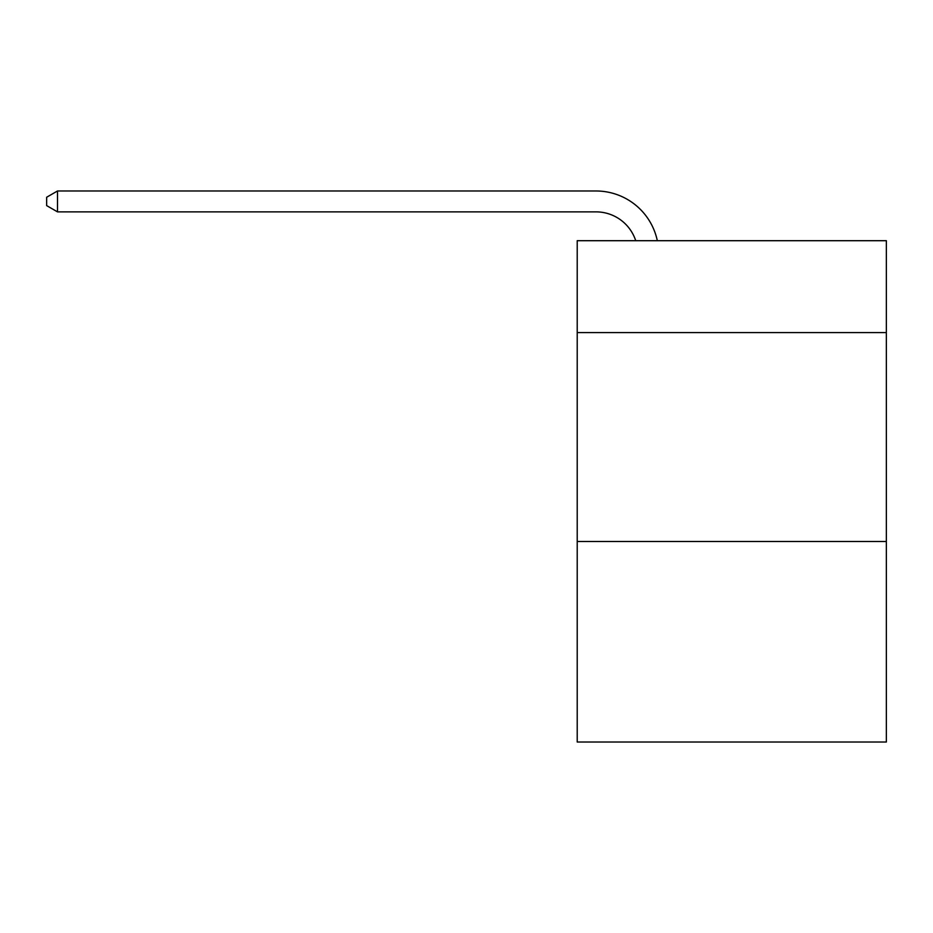 <?xml version="1.0" encoding="UTF-8"?>
<svg xmlns="http://www.w3.org/2000/svg" width="933" height="933" viewBox="0 0 933 933"><rect width="100%" height="100%" fill="white"/><g stroke="black" fill="none" stroke-linecap="round" stroke-linejoin="round"><path stroke-width="1.4" d="M886.35 332.603L886.35 240.702L577.212 240.702L577.212 332.603L886.35 332.603L886.35 742.015L577.212 742.015L577.212 332.603M886.35 541.49L577.212 541.49M596 211.873A41.775 41.775 -33.8 0 1 635.723 240.702A41.775 41.775 -37.6 0 0 596 211.873L57.508 211.873L46.65 205.61L46.65 197.248L57.508 190.985L596 190.985A62.663 62.663 146.2 0 1 657.322 240.702M57.508 190.985L596 190.985L57.508 190.985L596 190.985L57.508 190.985L596 190.985L57.508 190.985L596 190.985L57.508 190.985L596 190.985L57.508 190.985L596 190.985L57.508 190.985L596 190.985L57.508 190.985L57.508 211.873"/></g></svg>

